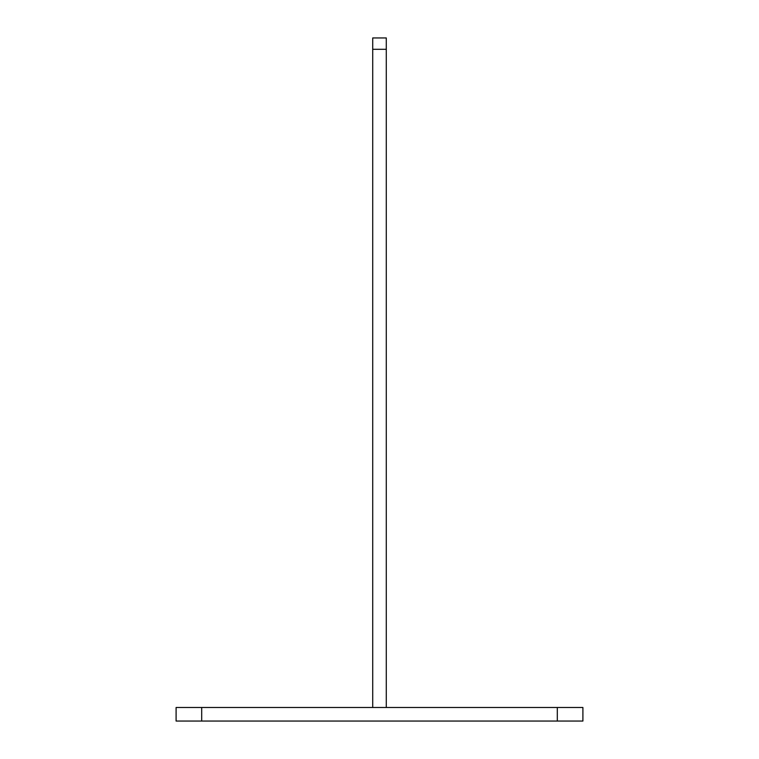 <?xml version="1.0" encoding="UTF-8"?>
<svg xmlns="http://www.w3.org/2000/svg" width="759" height="759" viewBox="0 0 759 759"><rect width="100%" height="100%" fill="white"/><g stroke="black" fill="none" stroke-linecap="round" stroke-linejoin="round"><path stroke-width="1.14" d="M557.305 721.05L176.097 721.05L176.097 707.492L557.305 707.492L557.305 721.05L582.903 721.05L582.903 707.492L557.305 707.492M201.695 721.05L201.695 707.492M372.716 707.492L372.716 37.95L386.284 37.95L386.284 49.307L372.716 49.307M386.284 707.492L386.284 49.307"/></g></svg>
